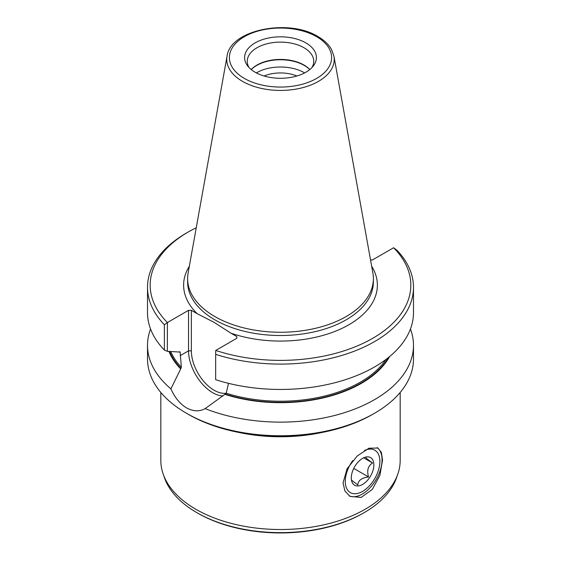 <?xml version="1.0" encoding="UTF-8"?>
<svg xmlns="http://www.w3.org/2000/svg" width="561" height="561" viewBox="0 0 561 561"><rect width="100%" height="100%" fill="white"/><g stroke="black" fill="none" stroke-linecap="round" stroke-linejoin="round"><path stroke-width="0.84" d="M351.466 480.069L357.806 484.949C358.156 480.44 361.74 477.776 368.556 476.962C366.677 470.462 368.023 465.805 372.595 462.993C367.139 459.143 364.902 457.145 365.884 457.012M355.611 465.188A15.96 9.214 120 0 0 352.042 482.144A15.96 9.214 120 0 0 369.559 477.621A15.96 9.214 120 0 0 373.738 463.007A15.96 9.214 120 0 0 366.606 456.906A15.96 9.214 120 0 0 355.611 465.188M352.771 460.609A24.467 14.13 120 0 0 348.977 491.604A24.467 14.13 120 0 0 362.581 491.387A24.467 14.13 120 0 0 379.881 461.415A24.467 14.13 120 0 0 376.186 451.205A24.467 14.13 120 0 0 364.531 450.427M363.64 457.825L372.595 462.993M353.746 468.414L368.556 476.962M223.005 395.975A34.179 19.733 60 0 1 212.703 392.693A34.179 19.733 60 0 1 188.538 350.835L188.538 310.331L191.357 310.331L197.22 313.718A96.878 55.932 180 0 1 189.345 266.202M191.357 310.331L191.357 350.835A32.18 18.583 -120 0 0 214.113 390.246A32.18 18.583 -120 0 0 226.244 393.205M389.593 356.572A114.444 66.072 0 0 1 224.905 394.362L205.144 408.611C199.464 411.767 193.236 411.508 186.469 407.84C179.906 403.829 174.723 397.497 170.923 388.85L180.915 368.444A113.834 65.721 180 0 1 169.611 351.452M196.252 227.738A130.327 75.244 0 0 0 188.349 231.938A130.327 75.244 0 0 0 167.402 322.533L167.339 351.305L180.144 352.091L181.336 367.28L180.915 368.444M163.875 475.938A118.357 68.33 0 0 0 196.806 512.621L197.752 513.161A117.025 67.565 0 0 0 197.752 513.161A117.025 67.565 0 0 0 363.248 513.161L364.194 512.621A118.357 68.33 0 0 0 397.125 475.938M197.752 513.161L196.806 512.621A118.357 68.33 0 0 0 196.813 512.621A118.357 68.33 0 0 0 364.194 512.621M400.182 392.441L400.182 460.413A119.682 69.101 180 0 1 326.299 524.255A119.682 69.101 180 0 1 195.873 509.276A119.682 69.101 180 0 1 160.818 460.413L160.818 392.441M349.131 495.84A27.924 16.122 120 0 0 370.365 487.418A27.924 16.122 120 0 0 382.055 459.845A27.924 16.122 120 0 0 377.146 447.636M343.044 482.93L347.105 468.751L357.217 455.995L368.907 448.232L377.932 448.022L381.382 452.461L382.539 460.125L379.937 475.16L372.371 489.36L361.186 497.418L350.008 496.394L344.91 491.015L343.044 482.93M374.538 413.268L372.651 414.348A130.327 75.244 180 0 1 188.349 414.355A130.327 75.244 180 0 1 188.349 414.348A130.327 75.244 180 0 1 188.342 414.348L186.462 413.268A132.985 76.78 0 0 0 186.469 413.268A132.985 76.78 0 0 0 374.538 413.268A132.985 76.78 0 0 0 413.485 358.977L413.485 345.345A132.985 76.78 0 0 0 410.435 329.005M188.349 414.355L186.469 413.268A132.985 76.78 0 0 1 147.515 358.977L147.515 345.345A132.985 76.78 0 0 0 170.923 388.85M255.108 72.215A35.904 20.729 0 0 0 313.276 66.016A35.904 20.729 0 0 0 305.892 42.895A35.904 20.729 0 0 0 260.136 40.483A35.904 20.729 0 0 0 247.724 66.016A35.904 20.729 0 0 0 255.108 72.215M311.923 67.586A33.246 19.193 0 0 0 313.746 61.317A33.246 19.193 0 0 0 304.006 47.741A33.246 19.193 0 0 0 267.779 43.583A33.246 19.193 0 0 0 247.254 61.317A33.246 19.193 0 0 0 249.077 67.586M309.791 69.543A33.246 19.193 0 0 0 304.006 65.048A33.246 19.193 0 0 0 251.209 69.543M309.749 69.578A33.646 19.425 0 0 0 304.293 65.448A33.646 19.425 0 0 0 251.251 69.578M304.637 72.902A33.646 19.425 0 0 0 304.293 72.699A33.646 19.425 0 0 0 256.363 72.902M188.103 273.095A92.888 53.632 0 0 0 187.612 278.628A92.888 53.632 0 0 0 214.821 316.544A92.888 53.632 0 0 0 316.046 328.171A92.888 53.632 0 0 0 373.388 278.628A92.888 53.632 0 0 0 372.897 273.095L333.949 56.212A53.737 31.023 180 0 1 303.599 87.425A53.737 31.023 180 0 1 242.506 81.352A53.737 31.023 180 0 1 227.051 56.212L188.103 273.095M150.565 329.005A132.985 76.78 0 0 0 147.515 345.345M371.655 266.202A96.878 55.932 180 0 1 342.168 328.276A96.878 55.932 180 0 1 231.006 333.22L214.113 322.365L197.22 313.718M224.905 394.362L226.244 393.212L228.481 383.324M167.339 351.305L164.387 350.099L164.387 324.742A132.985 76.78 180 0 1 147.515 287.309A132.985 76.78 180 0 1 186.462 233.025L188.349 231.938M147.515 287.309L147.515 312.666A132.985 76.78 0 0 0 164.387 350.099M215.669 379.706A132.985 76.78 0 0 0 413.485 312.666L413.485 287.309A132.985 76.78 180 0 1 215.669 354.349L215.669 379.706M231.006 333.22L236.868 336.607L236.868 338.234L215.74 350.436A130.327 75.244 0 0 0 372.651 338.346A130.327 75.244 0 0 0 393.598 247.752L396.837 250.122A132.985 76.78 180 0 1 413.485 287.309M167.402 322.533L188.538 310.331M370.533 259.953L372.462 259.953L393.598 247.752M205.123 408.625L205.144 408.611A132.985 76.78 0 0 0 342.406 413.303A132.985 76.78 0 0 0 413.485 345.345M168.966 351.41A114.444 66.072 0 0 0 180.467 368.703M296.888 76.001A27.994 16.164 0 0 0 264.112 76.001M179.555 351.782L180.144 352.091A113.034 65.258 180 0 1 179.793 351.698M215.669 354.349L215.74 350.436M236.868 338.234L236.868 336.607M167.339 322.645L164.387 324.742M180.144 355.674L188.538 350.835L191.357 350.835M322.133 432.447A119.682 69.101 180 0 1 238.867 432.447M316.635 36.689A51.107 29.502 0 0 0 244.365 36.689A51.107 29.502 0 0 0 244.365 78.421A51.107 29.502 0 0 0 316.635 78.421A51.107 29.502 0 0 0 316.635 36.689M187.612 278.628L187.612 281.881A92.888 53.632 0 0 0 214.821 319.805A92.888 53.632 0 0 0 316.046 331.432A92.888 53.632 0 0 0 373.388 281.881L373.388 278.628M226.244 393.212A113.034 65.258 0 0 0 385.968 359.433M170.726 351.53A113.034 65.258 0 0 0 181.336 367.28M388.408 357.539A113.834 65.721 180 0 1 225.361 394.103M379.881 461.415L379.881 459.845M362.581 491.387L361.081 492.256M333.949 56.212L331.516 49.48C328.676 44.445 324.16 40.14 317.968 36.563C288.824 18.268 230.171 29.684 227.051 56.212"/></g></svg>
